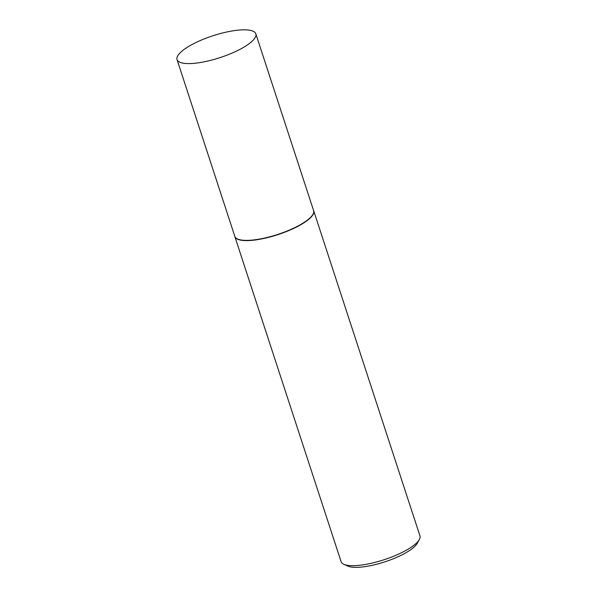 <?xml version="1.0" encoding="UTF-8"?>
<svg xmlns="http://www.w3.org/2000/svg" width="597" height="597" viewBox="0 0 597 597"><rect width="100%" height="100%" fill="white"/><g stroke="black" fill="none" stroke-linecap="round" stroke-linejoin="round"><path stroke-width="0.9" d="M177.04 59.588L234.822 236.375A41.439 11.492 -18.1 0 0 267.157 237.457A41.439 11.492 -18.1 0 0 309.843 218.062A41.439 11.492 -18.1 0 0 313.604 210.622L255.822 33.835A41.439 11.492 -18.1 0 0 223.479 32.753A41.439 11.492 -18.1 0 0 180.794 52.148A41.439 11.492 -18.1 0 0 177.04 59.588A41.439 11.492 -18.1 0 0 209.375 60.67A41.439 11.492 -18.1 0 0 252.061 41.275A41.439 11.492 -18.1 0 0 255.822 33.835M234.733 236.099A41.484 11.507 -18.1 0 0 234.852 236.599A41.484 11.507 -18.1 0 0 267.225 237.688A41.484 11.507 -18.1 0 0 309.947 218.271A41.484 11.507 -18.1 0 0 313.709 210.823A41.484 11.507 -18.1 0 0 313.515 210.345M419.318 539.606L417.206 543.367A38.163 10.582 161.9 0 1 414.34 546.807A38.163 10.582 161.9 0 1 380.326 563.255A38.163 10.582 161.9 0 1 347.738 566.068L343.812 564.277A41.484 11.507 -18.1 0 0 379.229 561.225A41.484 11.507 -18.1 0 0 416.199 543.345A41.484 11.507 -18.1 0 0 419.318 539.606A41.484 11.507 -18.1 0 0 419.96 535.897L313.709 210.823M234.852 236.599L341.103 561.673A41.484 11.507 -18.1 0 0 343.812 564.277"/></g></svg>
